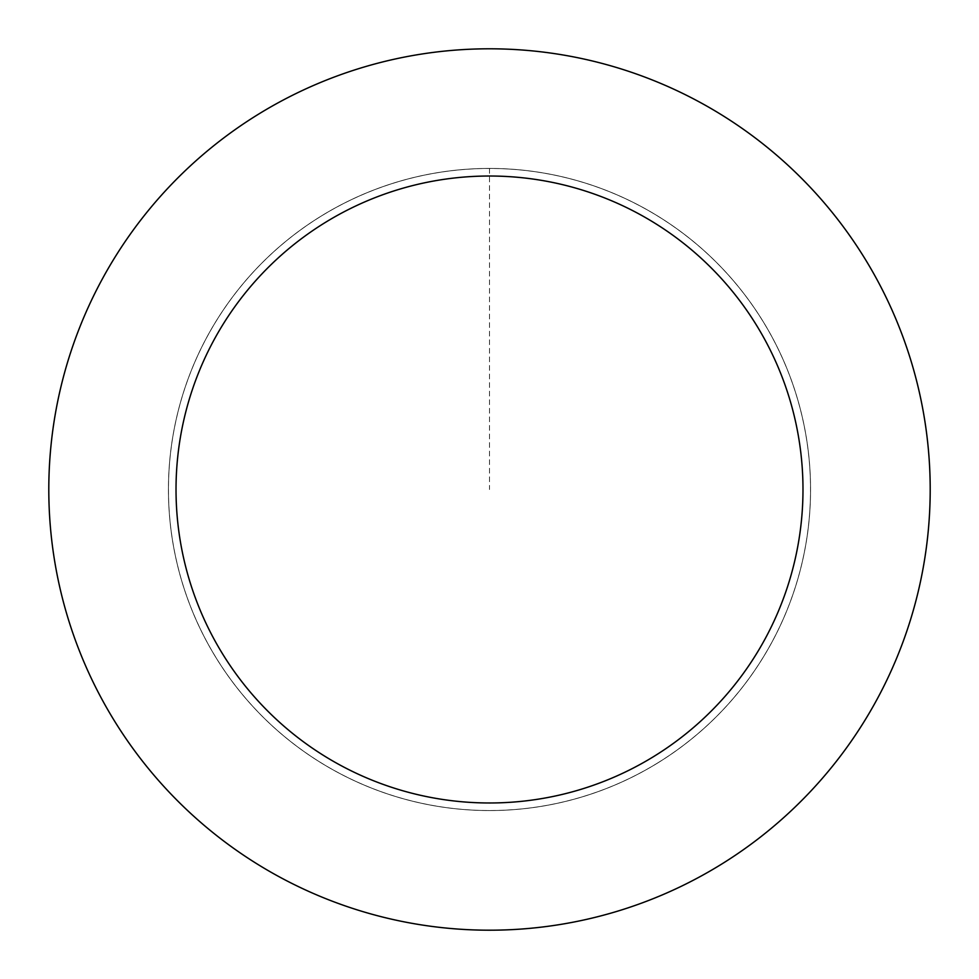 <?xml version="1.0" encoding="UTF-8"?>
<svg xmlns="http://www.w3.org/2000/svg" width="979" height="979" viewBox="0 0 979 979"><rect width="100%" height="100%" fill="white"/><g stroke="black" fill="none" stroke-linecap="round" stroke-linejoin="round"><path stroke-width="0.73" stroke-dasharray="4.89 3.67" d="M657.313 763.204A321.051 321.051 0 0 1 168.559 497.968A321.051 321.051 0 0 1 642.628 207.315A321.051 321.051 0 0 1 657.313 763.204A321.051 321.051 0 0 1 168.559 497.968A321.051 321.051 0 0 1 642.628 207.315A321.051 321.051 0 0 1 657.313 763.204M657.325 763.228A321.088 321.088 0 0 0 763.228 321.675A321.088 321.088 0 0 0 321.675 215.772A321.088 321.088 0 0 0 215.772 657.325A321.088 321.088 0 0 0 657.325 763.228M657.288 763.179A321.026 321.026 0 0 0 763.179 321.712A321.026 321.026 0 0 0 321.712 215.821A321.026 321.026 0 0 0 215.821 657.288A321.026 321.026 0 0 0 657.288 763.179M259.154 113.784A440.709 440.709 0 0 0 279.296 876.841A440.709 440.709 0 0 0 930.05 477.874A440.709 440.709 0 0 0 259.154 113.784M489.5 168.449L489.5 489.5"/><path stroke-width="1.47" d="M259.154 113.784A440.709 440.709 0 0 0 279.296 876.841A440.709 440.709 0 0 0 930.05 477.874A440.709 440.709 0 0 0 259.154 113.784M325.652 222.245A313.488 313.488 0 0 0 339.982 765.027A313.488 313.488 0 0 0 802.878 481.227A313.488 313.488 0 0 0 325.652 222.245"/></g></svg>
